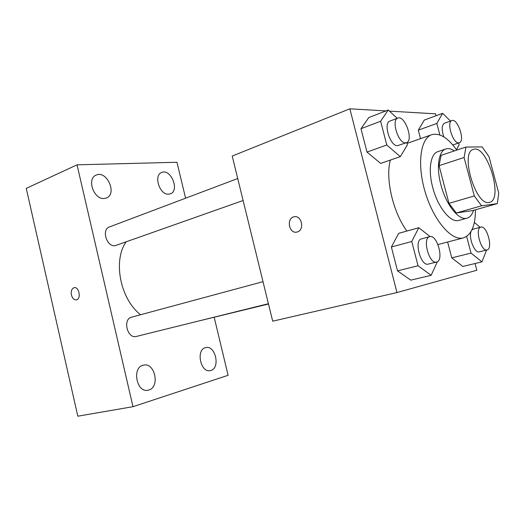 <?xml version="1.0" encoding="UTF-8"?>
<svg xmlns="http://www.w3.org/2000/svg" width="525" height="525" viewBox="0 0 525 525"><rect width="100%" height="100%" fill="white"/><g stroke="black" fill="none" stroke-linecap="round" stroke-linejoin="round"><path stroke-width="0.79" d="M488.985 202.466C475.591 205.938 459.782 152.093 473.379 149.408C486.885 143.909 503.888 199.31 489.628 202.335L488.985 202.466M498.75 193.108L489.011 156.726L482.153 146.902L465.944 147.046L464.093 157.5L474.298 195.937L481.569 205.82L497.313 203.621L498.75 193.108M464.093 157.5L439.058 165.657L448.973 203.352L474.298 195.937M481.569 205.82L456.323 212.973L472.631 210.571L497.313 203.621M456.323 212.973L448.973 203.352M439.058 165.657L441.138 155.321L465.944 147.046M454.335 150.918C451.238 148.792 448.402 148.142 445.83 148.962C438.605 150.997 436.131 167.173 440.882 184.741C445.935 204.802 459.008 221.025 467.073 218.164C470.019 217.278 472.172 214.659 473.524 210.322M467.073 218.164L458.24 220.572C450.043 222.456 437.535 206.574 432.679 187.281C427.973 169.831 430.546 153.72 437.857 151.653L445.83 148.962M475.479 209.77C475.381 225.671 471.352 235.043 463.404 237.891L462.833 238.022C451.192 240.772 433.545 220.139 425.276 192.406C416.87 164.706 420.354 138.298 431.721 134.695C439.622 132.615 447.969 137.747 456.757 150.111M406.901 231.046C392.982 212.297 385.173 178.395 390.344 160.072M397.287 118.309L388.198 110.04L368.819 117.547L360.983 128.71L366.995 152.079L380.651 163.406L400.306 156.64L407.367 144.92L406.75 142.551M450.522 121.052L442.621 113.328L424.338 120.048L418.3 130.134L420.532 138.646L418.3 130.134L436.826 123.447L439.865 134.958M436.065 115.743L435.56 113.827L389.386 111.123M385.928 110.919L349.847 108.806L396.979 292.556L476.844 270.237L475.072 263.524M430.093 236.578L418.779 227.719L398.692 233.343L391.387 246.993L397.517 270.854L410.767 280.147L431.143 275.297L437.358 261.713M466.633 236.421L471.03 253.096L451.776 257.873L447.622 242.018L451.776 257.873L462.814 266.451L481.924 261.883L486.59 250.031M349.847 108.806L232.214 156.037L272.692 321.182L396.979 292.556M297.314 231.952L296.809 232.083C288.875 234.025 286.138 217.921 294.197 216.766C301.731 214.922 304.848 230.068 297.314 231.952M296.809 232.083C288.881 234.019 286.138 217.921 294.197 216.766L294.558 216.707M140.588 314.738C120.297 299.165 112.783 260.827 126.007 241.986M197.558 321.274L268.485 304.014M243.114 200.517L115.231 245.661C106.739 247.275 101.207 229.471 109.417 226.957L237.727 178.533M268.413 303.713L136.382 336.433C127.339 339.163 122.384 319.102 131.611 317.166L263.012 281.676M185.588 198.207L176.958 162.271L77.044 164.83L132.982 406.685L228.113 375.303L214.22 317.441M104.245 198.496L106.398 197.997C117.547 194.02 106.772 169.864 96.134 175.12C86.448 178.631 93.837 199.887 104.245 198.496M148.864 390.016C160.25 387.01 154.855 362.099 143.522 365.151C131.696 366.962 136.349 393.081 148.043 390.219L148.864 390.016M210.886 370.453C220.592 367.94 215.401 344.938 205.767 347.609C195.7 349.158 200.379 373.163 210.289 370.604L210.886 370.453M168.801 194.165L170.402 193.81C179.977 190.647 170.802 168.19 161.654 172.489C153.169 175.304 159.803 195.405 168.801 194.165M132.982 406.685L77.818 416.194L26.25 188.37L77.044 164.83M76.322 299.867C74.025 299.965 72.397 298.338 71.426 294.971C70.816 291.06 71.722 288.625 74.137 287.68C79.098 286.335 81.467 299.086 76.394 299.854C74.071 300.011 72.411 298.39 71.42 294.971C70.816 291.06 71.722 288.625 74.143 287.674L74.235 287.661M471.03 253.096L481.924 261.883M480.119 227.312L474.351 222.357M487.062 249.913L487.049 249.913C481.084 251.987 474.593 228.119 480.841 227.122C486.846 224.982 493.382 248.863 487.062 249.913L479.266 251.843C474.738 253.549 468.352 237.713 471.076 231.446M471.791 230.107L473.104 229.182L480.841 227.122M451.776 257.873L462.814 266.451M442.621 113.328L436.826 123.447M456.527 149.776L459.119 144.723L458.653 142.964M443.848 136.913C441.499 129.675 441.676 125.121 444.393 123.257L451.887 120.566C457.616 117.981 465.393 141.225 459.316 142.741L458.647 142.852C452.793 143.476 446.243 121.892 451.887 120.566M424.338 120.048L418.3 130.134M418.779 227.719L411.764 241.487L418.044 265.748L431.143 275.297M436.57 262.041L428.236 264.108C420.755 266.621 413.674 240.24 421.444 238.888L429.699 236.657C437.167 234.052 444.386 260.662 436.57 262.041L436.551 262.047C429.148 264.541 422.002 237.989 429.699 236.657M398.692 233.343L391.387 246.993L411.764 241.487M391.387 246.993L397.517 270.854L418.044 265.748M397.517 270.854L410.767 280.147M388.198 110.04L380.632 121.242L386.781 144.998L400.306 156.64M406.442 142.682L397.464 145.681C390.226 146.423 382.955 122.935 389.858 121.111L397.832 118.105C404.893 114.863 413.903 140.641 406.442 142.682L405.484 142.839C398.311 143.548 390.994 119.897 397.832 118.105M368.819 117.547L360.983 128.71L380.632 121.242M360.983 128.71L366.995 152.079L386.781 144.998M366.995 152.079L380.651 163.406M437.975 244.545L463.404 237.891M406.98 143.437L431.721 134.695M452.806 144.952L459.316 142.741"/></g></svg>
